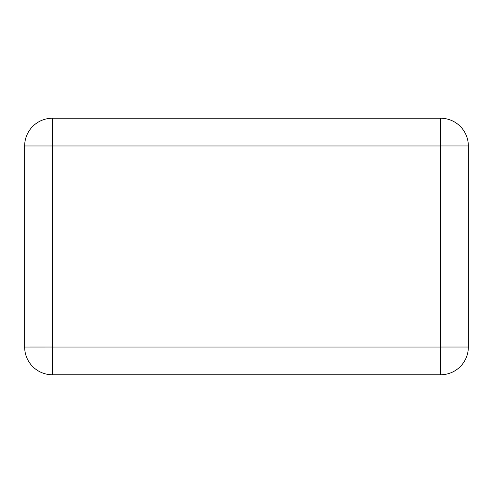 <?xml version="1.0" encoding="UTF-8"?>
<svg xmlns="http://www.w3.org/2000/svg" width="493" height="493" viewBox="0 0 493 493"><rect width="100%" height="100%" fill="white"/><g stroke="black" fill="none" stroke-linecap="round" stroke-linejoin="round"><path stroke-width="0.74" d="M468.35 145.971A27.731 27.731 0 0 0 440.619 118.24L440.619 145.971L468.35 145.971L468.35 347.029A27.731 27.731 0 0 1 440.619 374.76L52.381 374.76L52.381 118.246A27.731 27.731 0 0 0 24.65 145.977L24.65 347.029A27.731 27.731 0 0 0 52.381 374.76M440.619 118.246L52.381 118.246M24.65 145.977L440.619 145.977M468.35 347.023L440.619 347.023M440.619 145.971L440.619 374.76M52.381 347.023L24.65 347.029M440.619 347.029L52.381 347.029"/></g></svg>
